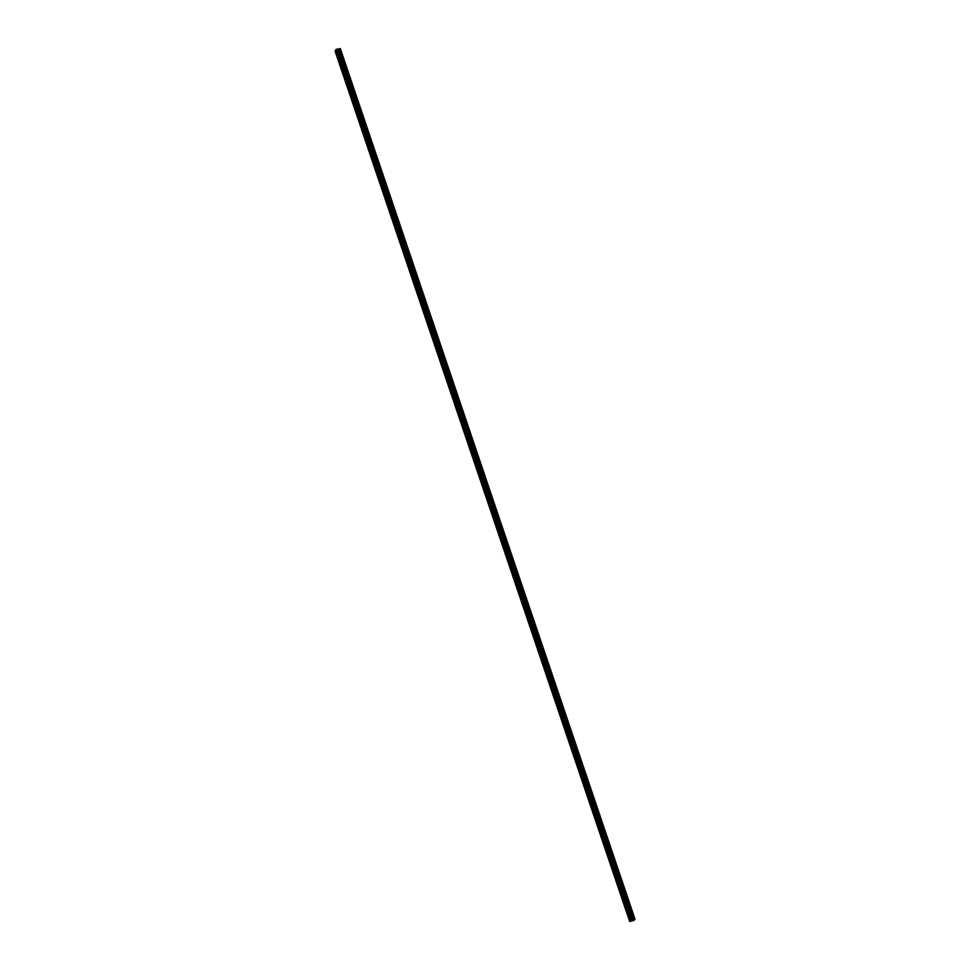 <?xml version="1.0" encoding="UTF-8"?>
<svg xmlns="http://www.w3.org/2000/svg" width="970" height="970" viewBox="0 0 970 970"><rect width="100%" height="100%" fill="white"/><g stroke="black" fill="none" stroke-linecap="round" stroke-linejoin="round"><path stroke-width="1.45" d="M342.18 55.314L342.786 57.666M348.218 73.138L348.824 75.49M354.256 90.974L354.85 93.314M360.282 108.798L360.888 111.15M366.32 126.621L366.927 128.974M372.359 144.457L372.953 146.797M378.385 162.281L378.991 164.633M384.423 180.105L385.029 182.457M390.461 197.941L391.055 200.281M396.487 215.764L397.094 218.117M402.526 233.588L403.132 235.94M408.564 251.412L409.158 253.764M414.59 269.248L415.196 271.6M420.628 287.071L421.235 289.424M426.667 304.895L427.261 307.248M432.693 322.731L433.299 325.083M438.731 340.555L439.337 342.907M445.315 359.179L445.363 360.731L445.315 359.179M444.769 358.379L445.363 360.731M450.808 376.214L451.402 378.555M456.834 394.038L457.44 396.39M462.872 411.862L463.466 414.214M468.898 429.698L469.504 432.038M474.936 447.522L475.542 449.874M480.974 465.345L481.569 467.698M487.013 483.181L487.607 485.521M493.039 501.005L493.645 503.357M499.077 518.829L499.671 521.181M505.115 536.653L505.709 539.005M511.141 554.488L511.748 556.841M517.18 572.312L517.774 574.664M523.218 590.136L523.812 592.488M529.244 607.972L529.85 610.324M535.828 626.584L535.876 628.148L535.828 626.584M535.282 625.795L535.876 628.148M541.321 643.619L541.915 645.971M547.347 661.455L547.953 663.795M553.385 679.279L553.979 681.631M559.411 697.103L560.017 699.455M565.449 714.938L566.056 717.279M571.488 732.762L572.082 735.114M577.526 750.586L578.12 752.938M583.552 768.422L584.158 770.762M589.59 786.246L590.196 788.598M595.628 804.069L596.223 806.422M601.655 821.893L602.261 824.245M607.693 839.729L608.299 842.081M613.731 857.553L614.325 859.905M619.757 875.376L620.363 877.729M626.341 894L626.39 895.565L626.341 894M625.795 893.212L626.402 895.553M631.834 911.036L632.428 913.388M335.014 50.901L629.688 921.488L633.471 920.554L634.986 919.123L340.312 48.548L338.966 49.894L335.014 50.901L336.19 49.397L340.3 48.548M337.475 49.531L338.142 49.494M338.312 49.3L337.317 49.7M338.057 49.688L337.172 49.919M632.331 920.639L337.657 50.064L632.379 920.651M338.154 50.076L632.828 920.651L338.154 50.076M633.01 920.651L338.336 50.076L633.022 920.663M633.604 920.481L338.93 49.906L633.653 920.469M339.561 49.615L634.307 920.154M632.513 920.627L337.839 50.052M629.845 921.5L335.171 50.925M633.762 920.409L339.088 49.834M338.797 49.967L633.471 920.554L338.821 49.955M633.337 920.603L338.663 50.028M633.107 920.663L338.433 50.088M338.227 50.076L632.901 920.663L338.263 50.076M632.258 920.651L337.584 50.076M631.785 920.772L337.111 50.197M631.7 920.809L337.026 50.234M630.839 921.221L336.166 50.646M630.609 921.306L335.935 50.731"/></g></svg>
